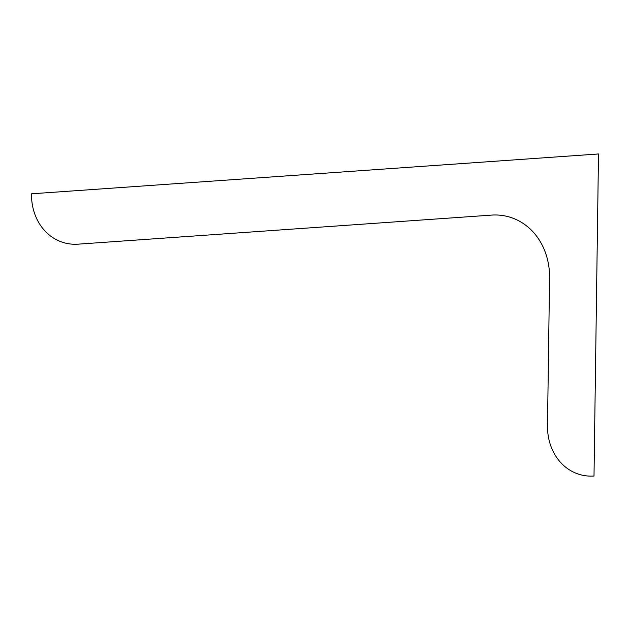 <?xml version="1.0" encoding="UTF-8"?>
<svg xmlns="http://www.w3.org/2000/svg" width="630" height="630" viewBox="0 0 630 630"><rect width="100%" height="100%" fill="white"/><g stroke="black" fill="none" stroke-linecap="round" stroke-linejoin="round"><path stroke-width="0.94" d="M491.534 215.106A67.749 58.251 105.4 0 1 549.565 277.956L547.501 425.675A54.282 46.675 -74.6 0 0 594.003 476.036L598.5 153.964L31.5 193.812A54.282 46.675 -74.6 0 0 78.002 244.164L491.534 215.106"/></g></svg>
